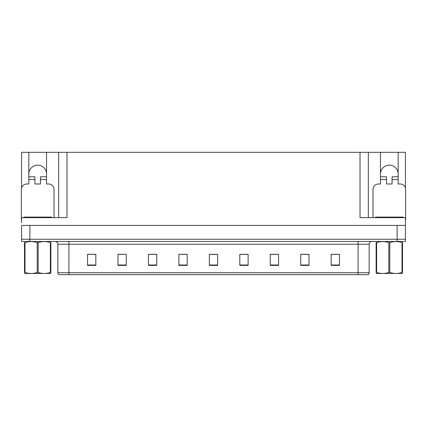 <?xml version="1.0" encoding="UTF-8"?>
<svg xmlns="http://www.w3.org/2000/svg" width="427" height="427" viewBox="0 0 427 427"><rect width="100%" height="100%" fill="white"/><g stroke="black" fill="none" stroke-linecap="round" stroke-linejoin="round"><path stroke-width="0.64" d="M398.172 174.019A8.86 8.86 0 0 0 389.312 165.158A8.86 8.86 0 0 0 380.457 174.019M28.828 174.019A8.86 8.86 0 0 1 37.688 165.158A8.86 8.86 0 0 1 46.543 174.019M21.569 219.873A5.535 5.535 0 0 0 21.35 219.868L21.35 189.524A5.535 5.535 0 0 1 26.885 183.984L28.828 183.984L28.828 179.553L34.918 179.553L34.918 183.984L40.453 183.984L40.453 179.553L46.543 179.553L46.543 152.311L360.02 152.311L360.02 217.653L405.431 217.653L405.431 225.408L21.569 225.408L21.569 239.248L29.879 239.248L21.569 239.248L21.569 241.463L29.879 241.463L29.879 239.248L397.121 239.248L29.879 239.248L29.879 225.408M21.569 222.638L21.569 217.653L66.98 217.653L66.98 152.311M34.918 179.553L34.918 176.789L28.828 176.789L28.828 152.311L21.569 152.311L21.569 187.971M29.879 241.463L405.431 241.463L405.431 239.248L397.121 239.248L405.431 239.248L405.431 222.638M372.979 217.653L372.979 189.524A5.535 5.535 0 0 1 378.514 183.984L380.457 183.984L380.457 179.553L386.547 179.553L386.547 183.984L392.082 183.984L392.082 179.553L398.172 179.553L398.172 152.311L405.431 152.311L405.431 187.971M58.675 152.311L58.675 217.653M360.02 152.311L368.325 152.311L368.325 217.653M368.325 152.311L380.457 152.311L380.457 179.553M398.172 152.311L380.457 152.311M28.828 152.311L46.543 152.311M369.158 272.752L368.368 274.689L358.082 274.689L358.082 272.752L369.158 272.752L369.158 244.233A2.77 2.77 0 0 1 371.928 241.463M57.842 272.752L68.918 272.752L68.918 274.689L358.082 274.689L58.632 274.689A2.77 2.77 0 0 1 57.842 272.752L57.842 244.233C57.677 242.552 56.754 241.629 55.072 241.463M339.476 265.386L339.476 254.311L331.171 254.311L331.171 265.386L339.476 265.386M309.02 265.386L309.02 254.311L300.715 254.311L300.715 265.386L309.02 265.386M278.564 265.386L278.564 254.311L270.259 254.311L270.259 265.386L278.564 265.386M248.108 265.386L248.108 254.311L239.803 254.311L239.803 265.386L248.108 265.386M95.829 265.386L95.829 254.311L87.524 254.311L87.524 265.386L95.829 265.386M126.285 265.386L126.285 254.311L117.98 254.311L117.98 265.386L126.285 265.386M156.741 265.386L156.741 254.311L148.436 254.311L148.436 265.386L156.741 265.386M187.197 265.386L187.197 254.311L178.892 254.311L178.892 265.386L187.197 265.386M217.653 265.386L217.653 254.311L209.347 254.311L209.347 265.386L217.653 265.386M274.796 254.369L272.261 254.369M308.193 254.369L305.673 254.369M301.521 254.369L309.02 254.369M331.171 254.369L339.07 254.369M334.917 254.369L332.398 254.369M181.261 254.369L185.414 254.369M154.537 254.369L152.001 254.369M117.98 254.369L125.276 254.311M121.124 254.369L118.605 254.369M94.399 254.369L91.88 254.369M87.727 254.369L95.829 254.369M248.071 254.369L245.536 254.311M241.383 254.369L248.108 254.369M214.658 254.369L212.139 254.369M217.653 254.369L209.347 254.369M156.741 254.369L148.436 254.369M278.564 254.369L270.259 254.369M46.543 179.553L46.543 183.984L48.486 183.984A5.535 5.535 0 0 1 54.021 189.524L54.021 217.653M46.543 176.789L40.453 176.789L40.453 179.553M28.828 176.789L28.828 179.553M23.843 217.653L23.843 217.097L51.528 217.097L51.528 217.653M50.872 273.435L24.499 273.483M50.872 272.645L50.872 272.463C50.872 273.803 50.872 273.803 50.872 272.463L50.381 272.463L50.381 242.584C46.329 241.244 42.262 241.244 38.174 242.584L37.197 242.584C33.146 241.244 29.073 241.244 24.99 242.584L24.499 242.584C24.499 241.244 24.499 241.244 24.499 242.584L24.499 242.403M38.174 242.584L38.174 272.463C42.225 273.803 46.297 273.803 50.381 272.463M38.174 272.463L37.197 272.463L37.197 242.584M50.872 242.403L50.872 242.584C50.872 241.244 50.872 241.244 50.872 242.584L50.381 242.584M50.872 242.584L50.872 272.463M24.99 242.584L24.99 272.463L24.499 272.463L24.499 242.584M24.99 272.463C29.041 273.803 33.109 273.803 37.197 272.463M24.499 272.463C24.499 273.803 24.499 273.803 24.499 272.463L24.499 272.645M386.547 179.553L386.547 176.789L380.457 176.789M398.172 179.553L398.172 183.984L400.115 183.984A5.535 5.535 0 0 1 405.65 189.524L405.65 219.868A5.535 5.535 0 0 0 405.431 219.873M398.172 176.789L392.082 176.789L392.082 179.553M375.472 217.653L375.472 217.097L403.157 217.097L403.157 217.653M402.501 273.435L376.128 273.483M402.501 272.645L402.501 272.463C402.501 273.803 402.501 273.803 402.501 272.463L402.01 272.463L402.01 242.584C397.959 241.244 393.891 241.244 389.803 242.584L388.826 242.584C384.775 241.244 380.703 241.244 376.619 242.584L376.128 242.584C376.128 241.244 376.128 241.244 376.128 242.584L376.128 242.403M389.803 242.584L389.803 272.463C393.854 273.803 397.927 273.803 402.01 272.463M389.803 272.463L388.826 272.463L388.826 242.584M402.501 242.403L402.501 242.584C402.501 241.244 402.501 241.244 402.501 242.584L402.01 242.584M402.501 242.584L402.501 272.463M376.619 242.584L376.619 272.463L376.128 272.463L376.128 242.584M376.619 272.463C380.671 273.803 384.738 273.803 388.826 272.463M376.128 272.463C376.128 273.803 376.128 273.803 376.128 272.463L376.128 272.645M397.121 225.408L397.121 241.463M358.082 241.463L358.082 244.233L57.842 244.233M369.158 244.233L358.082 244.233L358.082 272.752L68.918 272.752L68.918 241.463M217.653 265.002L209.347 265.002M187.197 265.002L178.892 265.002M156.741 265.002L148.436 265.002M126.285 265.002L117.98 265.002M95.829 265.002L87.524 265.002M248.108 265.002L239.803 265.002M278.564 265.002L270.259 265.002M309.02 265.002L300.715 265.002M339.476 265.002L331.171 265.002M50.146 217.097L50.146 217.653M25.225 217.097L25.225 217.653M401.775 217.097L401.775 217.653M376.854 217.097L376.854 217.653M30.184 273.403L29.879 273.584M381.813 273.403L381.508 273.584"/></g></svg>
